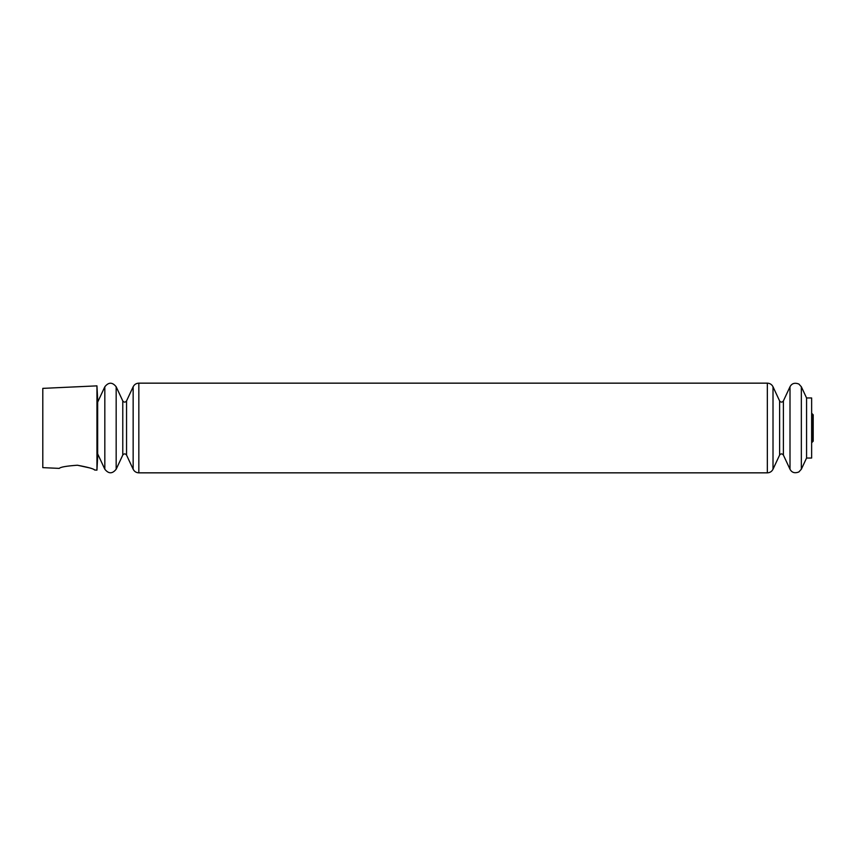 <?xml version="1.0" encoding="UTF-8"?>
<svg xmlns="http://www.w3.org/2000/svg" width="856" height="856" viewBox="0 0 856 856"><rect width="100%" height="100%" fill="white"/><g stroke="black" fill="none" stroke-linecap="round" stroke-linejoin="round"><path stroke-width="1.28" d="M94.738 470.03L96.953 470.137L96.953 385.863L42.8 388.367L42.8 467.633L59.278 468.393C60.359 467.076 66.383 466.017 77.35 465.225C87.933 467.183 93.721 468.778 94.738 470.03L94.342 469.848M89.677 467.911L77.404 465.225M806.566 397.965L806.566 458.035L811.638 458.035L811.638 397.965L806.566 397.965L801.344 386.773L798.851 384.023C794.732 382.471 791.779 383.381 790.002 386.773L790.002 469.227C791.779 472.619 794.732 473.529 798.851 471.977L801.344 469.227L801.344 386.773M96.953 470.137L97.659 456.783L97.659 399.217L96.953 385.863M811.638 442.755L812.472 441.921L812.472 414.079L811.638 413.245M783.39 400.929C782.138 402.513 780.875 402.513 779.613 400.929L779.613 455.071C780.875 453.487 782.138 453.487 783.39 455.071L783.39 400.929L790.002 386.773M779.613 455.071L773.011 469.227L773.011 386.773C771.812 384.462 769.929 383.263 767.34 383.156L138.833 383.156C136.232 383.263 134.349 384.462 133.151 386.773L133.151 469.227C134.349 471.538 136.232 472.737 138.833 472.844L138.833 383.156M773.011 469.227C771.812 471.538 769.929 472.737 767.34 472.844L767.34 383.156M116.17 469.227L116.17 386.773C112.382 382.033 108.605 382.033 104.828 386.773L104.828 469.227C108.605 473.967 112.382 473.967 116.17 469.227L122.772 455.071L122.772 400.929C124.034 402.513 125.286 402.513 126.549 400.929L133.151 386.773M122.772 455.071C124.034 453.487 125.286 453.487 126.549 455.071L126.549 400.929M812.194 440.519L813.2 441.193L813.2 414.807L812.194 415.481M812.472 441.921L813.2 441.193L813.2 414.807L812.472 414.079M806.566 458.035L801.344 469.227M783.39 455.071L790.002 469.227M779.613 400.929L773.011 386.773M767.34 472.844L138.833 472.844M126.549 455.071L133.151 469.227M122.772 400.929L116.17 386.773M97.659 453.862L104.828 469.227M97.659 402.138L104.828 386.773"/></g></svg>
